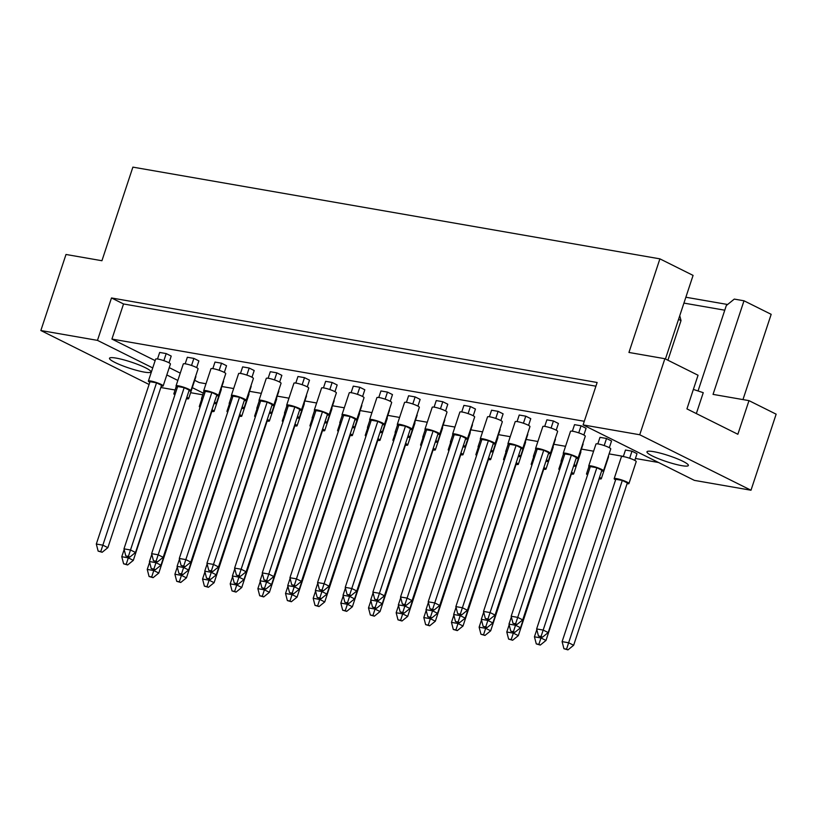 <?xml version="1.0" encoding="UTF-8"?>
<svg xmlns="http://www.w3.org/2000/svg" width="817" height="817" viewBox="0 0 817 817"><rect width="100%" height="100%" fill="white"/><g stroke="black" fill="none" stroke-linecap="round" stroke-linejoin="round"><path stroke-width="1.23" d="M652.415 455.998A21.804 3.186 -161.7 0 0 674.73 464.076A21.804 3.186 -161.7 0 0 688.363 465.496A21.804 3.186 -161.7 0 0 682.91 461.299A21.804 3.186 -161.7 0 0 660.596 453.221A21.804 3.186 -161.7 0 0 646.972 451.801A21.804 3.186 -161.7 0 0 652.415 455.998M114.952 362.452A21.804 3.186 -161.7 0 0 137.266 370.53A21.804 3.186 -161.7 0 0 150.9 371.949A21.804 3.186 -161.7 0 0 145.446 367.752A21.804 3.186 -161.7 0 0 123.132 359.674A21.804 3.186 -161.7 0 0 109.498 358.255A21.804 3.186 -161.7 0 0 114.952 362.452M665.436 358.99L693.082 275.4L659.901 258.856L628.947 352.454L664.875 358.714L698.055 375.248L686.934 408.888L737.863 434.276L748.985 400.636L713.047 394.386L744.001 300.789L734.289 299.093L726.303 305.558L698.055 390.965M696.339 413.576L703.253 392.681L693.367 389.423M748.985 400.636L776.15 414.178L750.997 490.231L639.731 434.756L664.875 358.714M659.901 258.856L132.885 167.128L101.931 260.725L66.003 254.475L40.85 330.517L97.468 340.372L152.738 367.926M685.861 297.235L727.62 304.496M742.97 399.595L771.177 314.331L744.001 300.789M160.826 387.513L175.093 389.995M190.606 392.691L202.749 394.805M166.811 374.942L177.84 380.446M192.271 387.636L203.31 393.14M40.85 330.517L149.082 384.48M750.997 490.231L694.379 480.376L583.103 424.901L639.731 434.756M583.103 424.901L597.135 382.489L111.5 297.96L97.468 340.372M111.5 297.96L123.53 303.965L111.919 339.065L155.148 360.614M169.231 367.63L180.261 373.134M194.691 380.324L199.134 382.54L206.007 383.735M556.203 430.191L558.43 423.482L553.415 420.98L546.879 419.846L544.714 426.392M634.789 460.39L637.005 453.68L631.99 451.178L625.465 450.044L623.3 456.591M609.329 447.696L611.545 440.986L606.531 438.484L599.995 437.35L597.83 443.897M583.859 435.001L586.085 428.292L581.071 425.79L574.535 424.656L572.37 431.202M658.512 462.493L635.422 458.48M623.371 456.376L609.104 453.895M593.591 451.198L581.449 449.084M565.548 446.317L553.783 444.264M537.892 441.497L526.128 439.454M510.237 436.687L498.472 434.644M482.571 431.876L470.817 429.824M454.916 427.056L443.161 425.014M427.26 422.246L415.506 420.204M399.605 417.436L387.84 415.383M371.949 412.616L360.185 410.573M344.294 407.806L332.529 405.753M316.628 402.995L304.874 400.943M288.973 398.175L277.218 396.133M261.317 393.365L249.553 391.312M233.662 388.545L221.897 386.502M111.919 339.065L584.308 421.286M528.548 425.381L530.764 418.661L525.76 416.17L519.224 415.026L517.059 421.582M500.892 420.561L503.109 413.851L498.094 411.349L491.568 410.216L489.403 416.762M473.237 415.751L475.453 409.031L470.439 406.539L463.913 405.395L461.738 411.952M445.571 410.941L447.798 404.221L442.783 401.719L436.247 400.585L434.082 407.142M417.916 406.12L420.142 399.411L415.128 396.909L408.592 395.775L406.427 402.321M390.26 401.31L392.487 394.591L387.472 392.099L380.936 390.955L378.771 397.511M362.605 396.5L364.821 389.78L359.817 387.278L353.281 386.145L351.116 392.691M334.95 391.68L337.166 384.97L332.151 382.468L325.626 381.335L323.461 387.881M307.294 386.87L309.51 380.15L304.496 377.658L297.96 376.514L295.795 383.071M279.628 382.05L281.855 375.34L276.84 372.838L270.304 371.704L268.139 378.251M251.973 377.24L254.199 370.53L249.185 368.028L242.649 366.894L240.484 373.44M224.318 372.429L226.534 365.71L221.53 363.208L214.994 362.074L212.828 368.63M196.662 367.609L198.878 360.9L193.874 358.397L187.338 357.264L185.173 363.81M169.007 362.799L171.223 356.079L166.208 353.587L159.683 352.444L157.507 359M123.53 303.965L595.91 386.186M724.771 310.205L683.921 303.097M576.159 458.306A7.782 1.134 -161.7 0 0 578.028 458.163A7.782 1.134 -161.7 0 0 576.077 456.672A7.782 1.134 -161.7 0 0 568.111 453.782A7.782 1.134 -161.7 0 0 563.24 453.282A7.782 1.134 -161.7 0 0 564.67 454.497M578.028 458.163L585.278 436.227A7.782 1.134 -161.7 0 0 583.338 434.736A7.782 1.134 -161.7 0 0 575.372 431.846A7.782 1.134 -161.7 0 0 570.501 431.345L563.24 453.282M564.864 453.905L511.176 616.243L517.712 617.376L571.4 455.038L564.864 453.905M515.619 623.779L513.005 623.33L517.028 624.484L515.619 623.779L517.712 617.376L522.727 619.878L576.414 457.54L571.4 455.038M522.727 619.878L517.028 624.484M513.005 623.33L511.176 616.243M578.732 432.867L581.071 425.79M601.618 471A7.782 1.134 -161.7 0 0 603.487 470.858A7.782 1.134 -161.7 0 0 601.547 469.367A7.782 1.134 -161.7 0 0 593.571 466.476A7.782 1.134 -161.7 0 0 588.71 465.976A7.782 1.134 -161.7 0 0 590.129 467.191M603.487 470.858L610.748 448.921A7.782 1.134 -161.7 0 0 608.798 447.43A7.782 1.134 -161.7 0 0 600.832 444.54A7.782 1.134 -161.7 0 0 595.961 444.04L588.71 465.976M590.323 466.599L536.636 628.937L543.172 630.07L596.859 467.733L590.323 466.599M541.079 636.474L538.464 636.024L542.488 637.178L541.079 636.474L543.172 630.07L548.187 632.572L601.874 470.235L596.859 467.733M548.187 632.572L542.488 637.178M538.464 636.024L536.636 628.937M604.192 445.561L606.531 438.484M627.078 483.695A7.782 1.134 -161.7 0 0 628.957 483.552A7.782 1.134 -161.7 0 0 627.007 482.061A7.782 1.134 -161.7 0 0 619.041 479.171A7.782 1.134 -161.7 0 0 614.17 478.67A7.782 1.134 -161.7 0 0 615.589 479.885M628.957 483.552L636.208 461.615A7.782 1.134 -161.7 0 0 634.258 460.124A7.782 1.134 -161.7 0 0 626.292 457.234A7.782 1.134 -161.7 0 0 621.42 456.734L614.17 478.67M615.793 479.293L562.106 641.631L568.632 642.765L622.319 480.427L615.793 479.293M566.549 649.168L563.934 648.718L567.948 649.872L566.549 649.168L568.632 642.765L573.646 645.267L627.333 482.929L622.319 480.427M573.646 645.267L567.948 649.872M563.934 648.718L562.106 641.631M679.754 315.689L681.021 320.591L678.539 319.355M629.652 458.255L631.99 451.178M667.918 360.226L681.021 320.591M548.503 453.486A7.782 1.134 -161.7 0 0 550.372 453.353A7.782 1.134 -161.7 0 0 548.421 451.852A7.782 1.134 -161.7 0 0 540.456 448.972A7.782 1.134 -161.7 0 0 535.584 448.462A7.782 1.134 -161.7 0 0 537.004 449.687M550.372 453.353L557.623 431.417A7.782 1.134 -161.7 0 0 555.683 429.916A7.782 1.134 -161.7 0 0 547.707 427.036A7.782 1.134 -161.7 0 0 542.845 426.525L535.584 448.462M537.208 449.095L483.521 611.422L490.057 612.566L543.744 450.228L537.208 449.095M487.963 618.969L485.349 618.52L489.363 619.674L487.963 618.969L490.057 612.566L495.061 615.058L548.748 452.73L543.744 450.228M495.061 615.058L489.363 619.674M485.349 618.52L483.521 611.422M551.077 428.057L553.415 420.98M562.525 460.972A7.782 1.134 -161.7 0 0 561.054 461.156A7.782 1.134 -161.7 0 0 562.127 462.187M511.36 616.937L508.981 624.117L515.517 625.26L515.844 624.28M513.423 631.664L510.809 631.214L514.833 632.368L513.423 631.664L515.517 625.26L520.531 627.752L573.861 465.241M520.531 627.752L514.833 632.368M510.809 631.214L508.981 624.117M573.963 466.18A7.782 1.134 -161.7 0 0 575.832 466.047A7.782 1.134 -161.7 0 0 574.065 464.638M575.832 466.047L583.093 444.111A7.782 1.134 -161.7 0 0 582.827 443.651M587.985 473.666A7.782 1.134 -161.7 0 0 586.514 473.85A7.782 1.134 -161.7 0 0 587.586 474.881M536.82 629.631L534.441 636.811L540.977 637.954L541.303 636.974M538.883 644.358L536.279 643.898L540.292 645.062L538.883 644.358L540.977 637.954L545.991 640.446L599.321 477.935M545.991 640.446L540.292 645.062M536.279 643.898L534.441 636.811M599.423 478.874A7.782 1.134 -161.7 0 0 601.292 478.742A7.782 1.134 -161.7 0 0 599.525 477.332M601.292 478.742L608.553 456.805A7.782 1.134 -161.7 0 0 608.287 456.346M520.848 448.676A7.782 1.134 -161.7 0 0 522.717 448.543A7.782 1.134 -161.7 0 0 520.766 447.042A7.782 1.134 -161.7 0 0 512.8 444.152A7.782 1.134 -161.7 0 0 507.929 443.651A7.782 1.134 -161.7 0 0 509.348 444.877M522.717 448.543L529.967 426.607A7.782 1.134 -161.7 0 0 528.017 425.106A7.782 1.134 -161.7 0 0 520.051 422.215A7.782 1.134 -161.7 0 0 515.19 421.715L507.929 443.651M509.553 444.274L455.866 606.612L462.391 607.746L516.078 445.418L509.553 444.274M460.308 614.159L457.694 613.7L461.707 614.854L460.308 614.159L462.391 607.746L467.406 610.248L521.093 447.91L516.078 445.418M467.406 610.248L461.707 614.854M457.694 613.7L455.866 606.612M523.411 423.237L525.76 416.17M465.527 439.046A7.782 1.134 -161.7 0 0 467.395 438.913A7.782 1.134 -161.7 0 0 465.455 437.412A7.782 1.134 -161.7 0 0 457.489 434.532A7.782 1.134 -161.7 0 0 452.618 434.021A7.782 1.134 -161.7 0 0 454.038 435.247M467.395 438.913L474.657 416.976A7.782 1.134 -161.7 0 0 472.706 415.475A7.782 1.134 -161.7 0 0 464.74 412.595A7.782 1.134 -161.7 0 0 459.869 412.085L452.618 434.021M454.232 434.654L400.544 596.982L407.08 598.115L460.768 435.788L454.232 434.654M404.987 604.529L402.383 604.069L406.396 605.223L404.987 604.529L407.08 598.115L412.095 600.618L465.782 438.29L460.768 435.788M412.095 600.618L406.396 605.223M402.383 604.069L400.544 596.982M468.1 413.616L470.439 406.539M410.216 429.415A7.782 1.134 -161.7 0 0 412.085 429.282A7.782 1.134 -161.7 0 0 410.134 427.791A7.782 1.134 -161.7 0 0 402.168 424.901A7.782 1.134 -161.7 0 0 397.297 424.391A7.782 1.134 -161.7 0 0 398.727 425.616M412.085 429.282L419.335 407.346A7.782 1.134 -161.7 0 0 417.395 405.855A7.782 1.134 -161.7 0 0 409.429 402.965A7.782 1.134 -161.7 0 0 404.558 402.454L397.297 424.391M398.921 425.024L345.234 587.352L351.77 588.495L405.457 426.157L398.921 425.024M349.676 594.899L347.062 594.449L351.075 595.603L349.676 594.899L351.77 588.495L356.784 590.987L410.461 428.659L405.457 426.157M356.784 590.987L351.075 595.603M347.062 594.449L345.234 587.352M412.789 403.986L415.128 396.909M354.895 419.795A7.782 1.134 -161.7 0 0 356.774 419.652A7.782 1.134 -161.7 0 0 354.823 418.161A7.782 1.134 -161.7 0 0 346.857 415.271A7.782 1.134 -161.7 0 0 341.986 414.77A7.782 1.134 -161.7 0 0 343.406 415.996M356.774 419.652L364.025 397.716A7.782 1.134 -161.7 0 0 362.074 396.225A7.782 1.134 -161.7 0 0 354.108 393.334A7.782 1.134 -161.7 0 0 349.247 392.834L341.986 414.77M343.61 415.393L289.923 577.731L296.448 578.865L350.136 416.527L343.61 415.393M294.365 585.278L291.751 584.819L295.764 585.973L294.365 585.278L296.448 578.865L301.463 581.367L355.15 419.029L350.136 416.527M301.463 581.367L295.764 585.973M291.751 584.819L289.923 577.731M357.468 394.356L359.817 387.278M534.869 456.162A7.782 1.134 -161.7 0 0 533.389 456.346A7.782 1.134 -161.7 0 0 534.471 457.377M483.705 612.127L481.325 619.306L487.861 620.44L488.178 619.46M485.768 626.853L483.153 626.394L487.167 627.548L485.768 626.853L487.861 620.44L492.865 622.942L546.205 460.431M492.865 622.942L487.167 627.548M483.153 626.394L481.325 619.306M546.307 461.37A7.782 1.134 -161.7 0 0 548.176 461.237A7.782 1.134 -161.7 0 0 546.399 459.828M548.176 461.237L555.427 439.301A7.782 1.134 -161.7 0 0 555.172 438.831M479.559 446.531A7.782 1.134 -161.7 0 0 478.078 446.715A7.782 1.134 -161.7 0 0 479.15 447.747M428.384 602.497L426.014 609.676L432.54 610.81L432.867 609.839M430.457 617.223L427.842 616.764L431.856 617.918L430.457 617.223L432.54 610.81L437.555 613.312L490.894 450.8M437.555 613.312L431.856 617.918M427.842 616.764L426.014 609.676M490.986 451.74A7.782 1.134 -161.7 0 0 492.865 451.607A7.782 1.134 -161.7 0 0 491.088 450.198M492.865 451.607L500.116 429.671A7.782 1.134 -161.7 0 0 499.861 429.211M424.237 436.901A7.782 1.134 -161.7 0 0 422.767 437.085A7.782 1.134 -161.7 0 0 423.839 438.116M373.073 592.866L370.693 600.046L377.229 601.189L377.556 600.209M375.136 607.593L372.521 607.143L376.545 608.297L375.136 607.593L377.229 601.189L382.244 603.681L435.573 441.18M382.244 603.681L376.545 608.297M372.521 607.143L370.693 600.046M435.675 442.109A7.782 1.134 -161.7 0 0 437.544 441.977A7.782 1.134 -161.7 0 0 435.778 440.567M437.544 441.977L444.805 420.04A7.782 1.134 -161.7 0 0 444.54 419.581M368.927 427.281A7.782 1.134 -161.7 0 0 367.446 427.465A7.782 1.134 -161.7 0 0 368.528 428.486M317.752 583.236L315.382 590.425L321.918 591.559L322.235 590.579M319.825 597.962L317.21 597.513L321.224 598.667L319.825 597.962L321.918 591.559L326.923 594.061L380.262 431.55M326.923 594.061L321.224 598.667M317.21 597.513L315.382 590.425M380.365 432.489A7.782 1.134 -161.7 0 0 382.233 432.346A7.782 1.134 -161.7 0 0 380.456 430.937M382.233 432.346L389.484 410.41A7.782 1.134 -161.7 0 0 389.229 409.95M559.931 468.815A7.782 1.134 -161.7 0 0 558.859 469.04A7.782 1.134 -161.7 0 0 559.584 469.857M509.165 624.821L506.785 632.001L513.321 633.134L513.648 632.154M511.228 639.548L508.613 639.088L512.637 640.242L511.228 639.548L513.321 633.134L518.335 635.636L571.665 473.125M518.335 635.636L512.637 640.242M508.613 639.088L506.785 632.001M571.767 474.064A7.782 1.134 -161.7 0 0 573.636 473.931A7.782 1.134 -161.7 0 0 571.869 472.522M573.636 473.931L580.897 451.995A7.782 1.134 -161.7 0 0 580.632 451.525M504.62 459.195A7.782 1.134 -161.7 0 0 503.538 459.409A7.782 1.134 -161.7 0 0 504.273 460.226M453.843 615.191L451.474 622.37L458.01 623.504L458.327 622.534M455.917 629.917L453.302 629.458L457.316 630.612L455.917 629.917L458.01 623.504L463.014 626.006L516.354 463.494M463.014 626.006L457.316 630.612M453.302 629.458L451.474 622.37M516.456 464.434A7.782 1.134 -161.7 0 0 518.325 464.301A7.782 1.134 -161.7 0 0 516.548 462.892M518.325 464.301L525.576 442.365A7.782 1.134 -161.7 0 0 525.321 441.905M449.299 449.564A7.782 1.134 -161.7 0 0 448.227 449.779A7.782 1.134 -161.7 0 0 448.962 450.596M398.533 605.56L396.163 612.74L402.689 613.884L403.016 612.903M400.606 620.287L397.991 619.837L402.005 620.991L400.606 620.287L402.689 613.884L407.703 616.375L461.033 453.864M407.703 616.375L402.005 620.991M397.991 619.837L396.163 612.74M461.135 454.803A7.782 1.134 -161.7 0 0 463.014 454.671A7.782 1.134 -161.7 0 0 461.237 453.261M463.014 454.671L470.265 432.734A7.782 1.134 -161.7 0 0 470.01 432.275M393.988 439.934A7.782 1.134 -161.7 0 0 392.916 440.159A7.782 1.134 -161.7 0 0 393.641 440.976M343.222 595.93L340.842 603.12L347.378 604.253L347.705 603.273M345.285 610.656L342.67 610.207L346.694 611.361L345.285 610.656L347.378 604.253L352.393 606.755L405.722 444.244M352.393 606.755L346.694 611.361M342.67 610.207L340.842 603.12M405.824 445.183A7.782 1.134 -161.7 0 0 407.693 445.04A7.782 1.134 -161.7 0 0 405.926 443.631M407.693 445.04L414.954 423.104A7.782 1.134 -161.7 0 0 414.689 422.644M493.182 443.856A7.782 1.134 -161.7 0 0 495.061 443.723A7.782 1.134 -161.7 0 0 493.111 442.232A7.782 1.134 -161.7 0 0 485.145 439.342A7.782 1.134 -161.7 0 0 480.273 438.841A7.782 1.134 -161.7 0 0 481.693 440.057M495.061 443.723L502.312 421.786A7.782 1.134 -161.7 0 0 500.361 420.295A7.782 1.134 -161.7 0 0 492.396 417.405A7.782 1.134 -161.7 0 0 487.524 416.895L480.273 438.841M481.887 439.464L428.21 601.802L434.736 602.936L488.423 440.598L481.887 439.464M432.653 609.339L430.038 608.89L434.052 610.044L432.653 609.339L434.736 602.936L439.75 605.438L493.437 443.1L488.423 440.598M439.75 605.438L434.052 610.044M430.038 608.89L428.21 601.802M495.756 418.427L498.094 411.349M437.871 434.236A7.782 1.134 -161.7 0 0 439.74 434.103A7.782 1.134 -161.7 0 0 437.8 432.602A7.782 1.134 -161.7 0 0 429.824 429.711A7.782 1.134 -161.7 0 0 424.963 429.211A7.782 1.134 -161.7 0 0 426.382 430.436M439.74 434.103L447.001 412.156A7.782 1.134 -161.7 0 0 445.051 410.665A7.782 1.134 -161.7 0 0 437.085 407.775A7.782 1.134 -161.7 0 0 432.213 407.274L424.963 429.211M426.576 429.834L372.889 592.172L379.425 593.305L433.112 430.978L426.576 429.834M377.331 599.719L374.717 599.259L378.741 600.413L377.331 599.719L379.425 593.305L384.439 595.807L438.126 433.47L433.112 430.978M384.439 595.807L378.741 600.413M374.717 599.259L372.889 592.172M440.445 408.796L442.783 401.719M382.56 424.605A7.782 1.134 -161.7 0 0 384.429 424.472A7.782 1.134 -161.7 0 0 382.479 422.971A7.782 1.134 -161.7 0 0 374.513 420.091A7.782 1.134 -161.7 0 0 369.641 419.581A7.782 1.134 -161.7 0 0 371.061 420.806M384.429 424.472L391.68 402.536A7.782 1.134 -161.7 0 0 389.74 401.035A7.782 1.134 -161.7 0 0 381.764 398.145A7.782 1.134 -161.7 0 0 376.903 397.644L369.641 419.581M371.265 420.204L317.578 582.541L324.114 583.675L377.801 421.347L371.265 420.204M322.021 590.088L319.406 589.629L323.42 590.783L322.021 590.088L324.114 583.675L329.118 586.177L382.805 423.839L377.801 421.347M329.118 586.177L323.42 590.783M319.406 589.629L317.578 582.541M385.134 399.166L387.472 392.099M327.239 414.975A7.782 1.134 -161.7 0 0 329.108 414.842A7.782 1.134 -161.7 0 0 327.168 413.341A7.782 1.134 -161.7 0 0 319.202 410.461A7.782 1.134 -161.7 0 0 314.331 409.95A7.782 1.134 -161.7 0 0 315.75 411.176M329.108 414.842L336.369 392.906A7.782 1.134 -161.7 0 0 334.419 391.404A7.782 1.134 -161.7 0 0 326.453 388.524A7.782 1.134 -161.7 0 0 321.581 388.014L314.331 409.95M315.944 410.583L262.257 572.911L268.793 574.055L322.48 411.717L315.944 410.583M266.71 580.458L264.095 580.009L268.109 581.163L266.71 580.458L268.793 574.055L273.807 576.547L327.494 414.219L322.48 411.717M273.807 576.547L268.109 581.163M264.095 580.009L262.257 572.911M329.813 389.546L332.151 382.468M507.214 451.341A7.782 1.134 -161.7 0 0 505.733 451.525A7.782 1.134 -161.7 0 0 506.806 452.557M456.039 607.307L453.67 614.486L460.196 615.63L460.522 614.65M458.112 622.033L455.498 621.584L459.511 622.738L458.112 622.033L460.196 615.63L465.21 618.122L518.55 455.62M465.21 618.122L459.511 622.738M455.498 621.584L453.67 614.486M518.652 456.55A7.782 1.134 -161.7 0 0 520.521 456.417A7.782 1.134 -161.7 0 0 518.744 455.008M520.521 456.417L527.772 434.481A7.782 1.134 -161.7 0 0 527.516 434.021M451.893 441.721A7.782 1.134 -161.7 0 0 450.422 441.905A7.782 1.134 -161.7 0 0 451.495 442.926M400.728 597.687L398.349 604.866L404.885 606L405.212 605.019M402.791 612.413L400.187 611.953L404.201 613.107L402.791 612.413L404.885 606L409.899 608.502L463.229 445.99M409.899 608.502L404.201 613.107M400.187 611.953L398.349 604.866M463.331 446.93A7.782 1.134 -161.7 0 0 465.2 446.787A7.782 1.134 -161.7 0 0 463.433 445.388M465.2 446.787L472.461 424.85A7.782 1.134 -161.7 0 0 472.195 424.391M396.582 432.091A7.782 1.134 -161.7 0 0 395.111 432.275A7.782 1.134 -161.7 0 0 396.184 433.306M345.417 588.056L343.038 595.236L349.574 596.369L349.89 595.399M347.48 602.783L344.866 602.323L348.89 603.477L347.48 602.783L349.574 596.369L354.588 598.871L407.918 436.36M354.588 598.871L348.89 603.477M344.866 602.323L343.038 595.236M408.02 437.299A7.782 1.134 -161.7 0 0 409.889 437.166A7.782 1.134 -161.7 0 0 408.122 435.757M409.889 437.166L417.15 415.23A7.782 1.134 -161.7 0 0 416.884 414.77M341.271 422.46A7.782 1.134 -161.7 0 0 339.79 422.644A7.782 1.134 -161.7 0 0 340.863 423.676M290.096 578.426L287.727 585.605L294.253 586.749L294.58 585.769M292.169 593.152L289.555 592.703L293.569 593.857L292.169 593.152L294.253 586.749L299.267 589.241L352.607 426.729M299.267 589.241L293.569 593.857M289.555 592.703L287.727 585.605M352.709 427.669A7.782 1.134 -161.7 0 0 354.578 427.536A7.782 1.134 -161.7 0 0 352.801 426.127M354.578 427.536L361.829 405.6A7.782 1.134 -161.7 0 0 361.574 405.14M532.276 464.005A7.782 1.134 -161.7 0 0 531.193 464.219A7.782 1.134 -161.7 0 0 531.928 465.036M481.509 620.001L479.13 627.18L485.666 628.324L485.982 627.344M483.572 634.727L480.958 634.278L484.981 635.432L483.572 634.727L485.666 628.324L490.68 630.816L544.01 468.315M490.68 630.816L484.981 635.432M480.958 634.278L479.13 627.18M544.112 469.244A7.782 1.134 -161.7 0 0 545.981 469.111A7.782 1.134 -161.7 0 0 544.214 467.702M545.981 469.111L553.232 447.175A7.782 1.134 -161.7 0 0 552.976 446.715M476.954 454.375A7.782 1.134 -161.7 0 0 475.882 454.599A7.782 1.134 -161.7 0 0 476.617 455.416M426.188 610.381L423.819 617.56L430.345 618.694L430.671 617.713M428.261 625.107L425.647 624.648L429.66 625.802L428.261 625.107L430.345 618.694L435.359 621.196L488.699 458.684M435.359 621.196L429.66 625.802M425.647 624.648L423.819 617.56M488.801 459.624A7.782 1.134 -161.7 0 0 490.67 459.481A7.782 1.134 -161.7 0 0 488.893 458.082M490.67 459.481L497.921 437.544A7.782 1.134 -161.7 0 0 497.665 437.085M421.643 444.754A7.782 1.134 -161.7 0 0 420.571 444.969A7.782 1.134 -161.7 0 0 421.306 445.786M370.877 600.75L368.498 607.93L375.034 609.063L375.36 608.093M372.94 615.477L370.336 615.017L374.349 616.171L372.94 615.477L375.034 609.063L380.048 611.565L433.378 449.054M380.048 611.565L374.349 616.171M370.336 615.017L368.498 607.93M433.48 449.993A7.782 1.134 -161.7 0 0 435.349 449.861A7.782 1.134 -161.7 0 0 433.582 448.451M435.349 449.861L442.61 427.924A7.782 1.134 -161.7 0 0 442.344 427.465M366.333 435.124A7.782 1.134 -161.7 0 0 365.25 435.338A7.782 1.134 -161.7 0 0 365.985 436.155M315.566 591.12L313.187 598.299L319.723 599.443L320.039 598.463M317.629 605.846L315.015 605.397L319.028 606.551L317.629 605.846L319.723 599.443L324.737 601.935L378.067 439.423M324.737 601.935L319.028 606.551M315.015 605.397L313.187 598.299M378.169 440.363A7.782 1.134 -161.7 0 0 380.038 440.23A7.782 1.134 -161.7 0 0 378.271 438.821M380.038 440.23L387.289 418.294A7.782 1.134 -161.7 0 0 387.033 417.834M338.677 430.304A7.782 1.134 -161.7 0 0 337.595 430.528A7.782 1.134 -161.7 0 0 338.33 431.345M287.901 586.31L285.531 593.489L292.067 594.623L292.384 593.642M289.974 601.036L287.359 600.577L291.373 601.731L289.974 601.036L292.067 594.623L297.071 597.125L350.411 434.613M297.071 597.125L291.373 601.731M287.359 600.577L285.531 593.489M350.513 435.553A7.782 1.134 -161.7 0 0 352.382 435.42A7.782 1.134 -161.7 0 0 350.605 434.011M352.382 435.42L359.633 413.484A7.782 1.134 -161.7 0 0 359.378 413.014M283.356 420.684A7.782 1.134 -161.7 0 0 282.284 420.898A7.782 1.134 -161.7 0 0 283.019 421.715M232.59 576.679L230.21 583.859L236.746 584.992L237.073 584.022M234.663 591.406L232.048 590.946L236.062 592.1L234.663 591.406L236.746 584.992L241.761 587.494L295.09 424.983M241.761 587.494L236.062 592.1M232.048 590.946L230.21 583.859M295.192 425.923A7.782 1.134 -161.7 0 0 297.071 425.79A7.782 1.134 -161.7 0 0 295.294 424.38M297.071 425.79L304.322 403.853A7.782 1.134 -161.7 0 0 304.067 403.394M228.045 411.053A7.782 1.134 -161.7 0 0 226.973 411.268A7.782 1.134 -161.7 0 0 227.698 412.085M177.279 567.049L174.899 574.228L181.435 575.372L181.762 574.392M179.342 581.775L176.727 581.326L180.751 582.48L179.342 581.775L181.435 575.372L186.45 577.864L239.779 415.363M186.45 577.864L180.751 582.48M176.727 581.326L174.899 574.228M239.881 416.292A7.782 1.134 -161.7 0 0 241.75 416.159A7.782 1.134 -161.7 0 0 239.984 414.75M241.75 416.159L249.011 394.223A7.782 1.134 -161.7 0 0 248.746 393.763M311.011 425.494A7.782 1.134 -161.7 0 0 309.939 425.718A7.782 1.134 -161.7 0 0 310.674 426.525M260.245 581.49L257.876 588.669L264.402 589.813L264.728 588.832M262.318 596.216L259.704 595.767L263.717 596.921L262.318 596.216L264.402 589.813L269.416 592.315L322.756 429.803M269.416 592.315L263.717 596.921M259.704 595.767L257.876 588.669M322.848 430.733A7.782 1.134 -161.7 0 0 324.727 430.6A7.782 1.134 -161.7 0 0 322.95 429.191M324.727 430.6L331.978 408.663A7.782 1.134 -161.7 0 0 331.722 408.204M255.701 415.863A7.782 1.134 -161.7 0 0 254.628 416.088A7.782 1.134 -161.7 0 0 255.364 416.905M204.934 571.869L202.555 579.049L209.091 580.182L209.418 579.202M206.997 586.596L204.383 586.136L208.406 587.29L206.997 586.596L209.091 580.182L214.105 582.684L267.435 420.173M214.105 582.684L208.406 587.29M204.383 586.136L202.555 579.049M267.537 421.112A7.782 1.134 -161.7 0 0 269.406 420.98A7.782 1.134 -161.7 0 0 267.639 419.57M269.406 420.98L276.667 399.033A7.782 1.134 -161.7 0 0 276.401 398.573M200.39 406.243A7.782 1.134 -161.7 0 0 199.307 406.457A7.782 1.134 -161.7 0 0 200.042 407.274M149.623 562.239L147.244 569.418L153.78 570.552L154.096 569.582M151.686 576.965L149.072 576.506L153.085 577.66L151.686 576.965L153.78 570.552L158.794 573.054L212.124 410.543M158.794 573.054L153.085 577.66M149.072 576.506L147.244 569.418M212.226 411.482A7.782 1.134 -161.7 0 0 214.095 411.349A7.782 1.134 -161.7 0 0 212.328 409.94M214.095 411.349L221.346 389.413A7.782 1.134 -161.7 0 0 221.09 388.953M271.928 405.355A7.782 1.134 -161.7 0 0 273.797 405.212A7.782 1.134 -161.7 0 0 271.847 403.721A7.782 1.134 -161.7 0 0 263.881 400.83A7.782 1.134 -161.7 0 0 259.02 400.33A7.782 1.134 -161.7 0 0 260.439 401.545M273.797 405.212L281.058 383.275A7.782 1.134 -161.7 0 0 279.108 381.784A7.782 1.134 -161.7 0 0 271.142 378.894A7.782 1.134 -161.7 0 0 266.271 378.394L259.02 400.33M260.633 400.953L206.946 563.291L213.482 564.424L267.169 402.087L260.633 400.953M211.389 570.828L208.774 570.378L212.798 571.532L211.389 570.828L213.482 564.424L218.496 566.927L272.184 404.589L267.169 402.087M218.496 566.927L212.798 571.532M208.774 570.378L206.946 563.291M274.502 379.915L276.84 372.838M216.617 395.724A7.782 1.134 -161.7 0 0 218.486 395.591A7.782 1.134 -161.7 0 0 216.536 394.09A7.782 1.134 -161.7 0 0 208.57 391.2A7.782 1.134 -161.7 0 0 203.699 390.7A7.782 1.134 -161.7 0 0 205.118 391.925M218.486 395.591L225.737 373.655A7.782 1.134 -161.7 0 0 223.797 372.154A7.782 1.134 -161.7 0 0 215.821 369.264A7.782 1.134 -161.7 0 0 210.96 368.763L203.699 390.7M205.322 391.323L151.635 553.66L158.171 554.794L211.848 392.466L205.322 391.323M156.078 561.208L153.463 560.748L157.477 561.902L156.078 561.208L158.171 554.794L163.175 557.296L216.862 394.958L211.848 392.466M163.175 557.296L157.477 561.902M153.463 560.748L151.635 553.66M219.191 370.285L221.53 363.208M161.296 386.094A7.782 1.134 -161.7 0 0 163.165 385.961A7.782 1.134 -161.7 0 0 161.225 384.46A7.782 1.134 -161.7 0 0 153.259 381.58A7.782 1.134 -161.7 0 0 148.388 381.069A7.782 1.134 -161.7 0 0 149.807 382.295M163.165 385.961L170.426 364.025A7.782 1.134 -161.7 0 0 168.476 362.523A7.782 1.134 -161.7 0 0 160.51 359.643A7.782 1.134 -161.7 0 0 155.638 359.133L148.388 381.069M150.001 381.692L96.314 544.03L102.85 545.164L156.537 382.836L150.001 381.692M100.767 551.577L98.152 551.118L102.166 552.272L100.767 551.577L102.85 545.164L107.864 547.666L161.552 385.328L156.537 382.836M107.864 547.666L102.166 552.272M98.152 551.118L96.314 544.03M163.87 360.665L166.208 353.587M299.584 410.165A7.782 1.134 -161.7 0 0 301.453 410.032A7.782 1.134 -161.7 0 0 299.512 408.531A7.782 1.134 -161.7 0 0 291.536 405.64A7.782 1.134 -161.7 0 0 286.675 405.14A7.782 1.134 -161.7 0 0 288.095 406.366M301.453 410.032L308.714 388.095A7.782 1.134 -161.7 0 0 306.763 386.594A7.782 1.134 -161.7 0 0 298.797 383.704A7.782 1.134 -161.7 0 0 293.926 383.204L286.675 405.14M288.289 405.763L234.602 568.101L241.138 569.235L294.825 406.907L288.289 405.763M239.044 575.648L236.43 575.188L240.453 576.342L239.044 575.648L241.138 569.235L246.152 571.737L299.839 409.399L294.825 406.907M246.152 571.737L240.453 576.342M236.43 575.188L234.602 568.101M302.157 384.725L304.496 377.658M244.273 400.534A7.782 1.134 -161.7 0 0 246.142 400.401A7.782 1.134 -161.7 0 0 244.191 398.9A7.782 1.134 -161.7 0 0 236.225 396.02A7.782 1.134 -161.7 0 0 231.354 395.51A7.782 1.134 -161.7 0 0 232.784 396.735M246.142 400.401L253.393 378.465A7.782 1.134 -161.7 0 0 251.452 376.964A7.782 1.134 -161.7 0 0 243.486 374.084A7.782 1.134 -161.7 0 0 238.615 373.573L231.354 395.51M232.978 396.143L179.291 558.471L185.827 559.614L239.514 397.276L232.978 396.143M183.733 566.018L181.119 565.568L185.132 566.722L183.733 566.018L185.827 559.614L190.831 562.106L244.518 399.779L239.514 397.276M190.831 562.106L185.132 566.722M181.119 565.568L179.291 558.471M246.846 375.105L249.185 368.028M188.952 390.904A7.782 1.134 -161.7 0 0 190.831 390.771A7.782 1.134 -161.7 0 0 188.88 389.28A7.782 1.134 -161.7 0 0 180.914 386.39A7.782 1.134 -161.7 0 0 176.043 385.879A7.782 1.134 -161.7 0 0 177.463 387.105M190.831 390.771L198.082 368.835A7.782 1.134 -161.7 0 0 196.131 367.344A7.782 1.134 -161.7 0 0 188.165 364.453A7.782 1.134 -161.7 0 0 183.294 363.943L176.043 385.879M177.667 386.512L123.98 548.84L130.506 549.984L184.193 387.646L177.667 386.512M128.422 556.387L125.808 555.938L129.821 557.092L128.422 556.387L130.506 549.984L135.52 552.476L189.207 390.148L184.193 387.646M135.52 552.476L129.821 557.092M125.808 555.938L123.98 548.84M191.525 365.475L193.874 358.397M285.95 412.83A7.782 1.134 -161.7 0 0 284.479 413.024A7.782 1.134 -161.7 0 0 285.552 414.045M234.785 568.795L232.406 575.985L238.942 577.119L239.269 576.138M236.848 583.522L234.244 583.072L238.258 584.226L236.848 583.522L238.942 577.119L243.956 579.621L297.286 417.109M243.956 579.621L238.258 584.226M234.244 583.072L232.406 575.985M297.388 418.049A7.782 1.134 -161.7 0 0 299.257 417.906A7.782 1.134 -161.7 0 0 297.49 416.496M299.257 417.906L306.518 395.969A7.782 1.134 -161.7 0 0 306.252 395.51M230.639 403.21A7.782 1.134 -161.7 0 0 229.168 403.394A7.782 1.134 -161.7 0 0 230.241 404.415M179.474 559.175L177.095 566.355L183.631 567.488L183.948 566.508M181.537 573.902L178.923 573.442L182.947 574.596L181.537 573.902L183.631 567.488L188.645 569.99L241.975 407.479M188.645 569.99L182.947 574.596M178.923 573.442L177.095 566.355M242.077 408.418A7.782 1.134 -161.7 0 0 243.946 408.286A7.782 1.134 -161.7 0 0 242.179 406.876M243.946 408.286L251.197 386.339A7.782 1.134 -161.7 0 0 250.942 385.879M175.328 393.58A7.782 1.134 -161.7 0 0 173.847 393.763A7.782 1.134 -161.7 0 0 174.92 394.795M124.153 549.545L121.784 556.724L128.31 557.858L128.637 556.888M126.226 564.271L123.612 563.812L127.626 564.966L126.226 564.271L128.31 557.858L133.324 560.36L186.664 397.848M133.324 560.36L127.626 564.966M123.612 563.812L121.784 556.724M186.766 398.788A7.782 1.134 -161.7 0 0 188.635 398.655A7.782 1.134 -161.7 0 0 186.858 397.246M188.635 398.655L195.886 376.719A7.782 1.134 -161.7 0 0 195.631 376.259M313.616 417.65A7.782 1.134 -161.7 0 0 312.135 417.834A7.782 1.134 -161.7 0 0 313.207 418.866M262.441 573.616L260.072 580.795L266.597 581.929L266.924 580.948M264.514 588.342L261.9 587.883L265.913 589.037L264.514 588.342L266.597 581.929L271.612 584.431L324.941 421.919M271.612 584.431L265.913 589.037M261.9 587.883L260.072 580.795M325.043 422.859A7.782 1.134 -161.7 0 0 326.923 422.726A7.782 1.134 -161.7 0 0 325.146 421.317M326.923 422.726L334.173 400.79A7.782 1.134 -161.7 0 0 333.918 400.33M258.295 408.02A7.782 1.134 -161.7 0 0 256.824 408.204A7.782 1.134 -161.7 0 0 257.896 409.235M207.13 563.985L204.75 571.165L211.286 572.308L211.613 571.328M209.193 578.712L206.578 578.252L210.602 579.416L209.193 578.712L211.286 572.308L216.301 574.8L269.63 412.289M216.301 574.8L210.602 579.416M206.578 578.252L204.75 571.165M269.733 413.228A7.782 1.134 -161.7 0 0 271.601 413.096A7.782 1.134 -161.7 0 0 269.835 411.686M271.601 413.096L278.863 391.159A7.782 1.134 -161.7 0 0 278.597 390.7M202.984 398.39A7.782 1.134 -161.7 0 0 201.503 398.573A7.782 1.134 -161.7 0 0 202.585 399.605M151.809 554.355L149.44 561.534L155.976 562.678L156.292 561.698M153.882 569.081L151.268 568.632L155.281 569.786L153.882 569.081L155.976 562.678L160.98 565.17L214.32 402.669M160.98 565.17L155.281 569.786M151.268 568.632L149.44 561.534M214.422 403.598A7.782 1.134 -161.7 0 0 216.291 403.465A7.782 1.134 -161.7 0 0 214.514 402.056M216.291 403.465L223.541 381.529A7.782 1.134 -161.7 0 0 223.286 381.069M561.054 461.156L563.505 453.741M586.514 473.85L588.965 466.436M533.389 456.346L535.85 448.921M478.078 446.715L480.529 439.301M422.767 437.085L425.218 429.671M367.446 427.465L369.907 420.04M558.859 469.04L561.31 461.615M503.538 459.409L505.999 451.995M448.227 449.779L450.678 442.365M392.916 440.159L395.367 432.734M505.733 451.525L508.184 444.111M450.422 441.905L452.873 434.481M395.111 432.275L397.562 424.86M339.79 422.644L342.241 415.23M531.193 464.219L533.654 456.805M475.882 454.599L478.333 447.175M420.571 444.969L423.022 437.544M365.25 435.338L367.711 427.924M337.595 430.528L340.056 423.104M282.284 420.898L284.735 413.484M226.973 411.268L229.424 403.853M309.939 425.718L312.39 418.294M254.628 416.088L257.079 408.663M199.307 406.457L201.768 399.043M284.479 413.024L286.93 405.6M229.168 403.394L231.62 395.969M173.847 393.763L176.298 386.349M312.135 417.834L314.586 410.41M256.824 408.204L259.275 400.79M201.503 398.573L203.964 391.159"/></g></svg>
